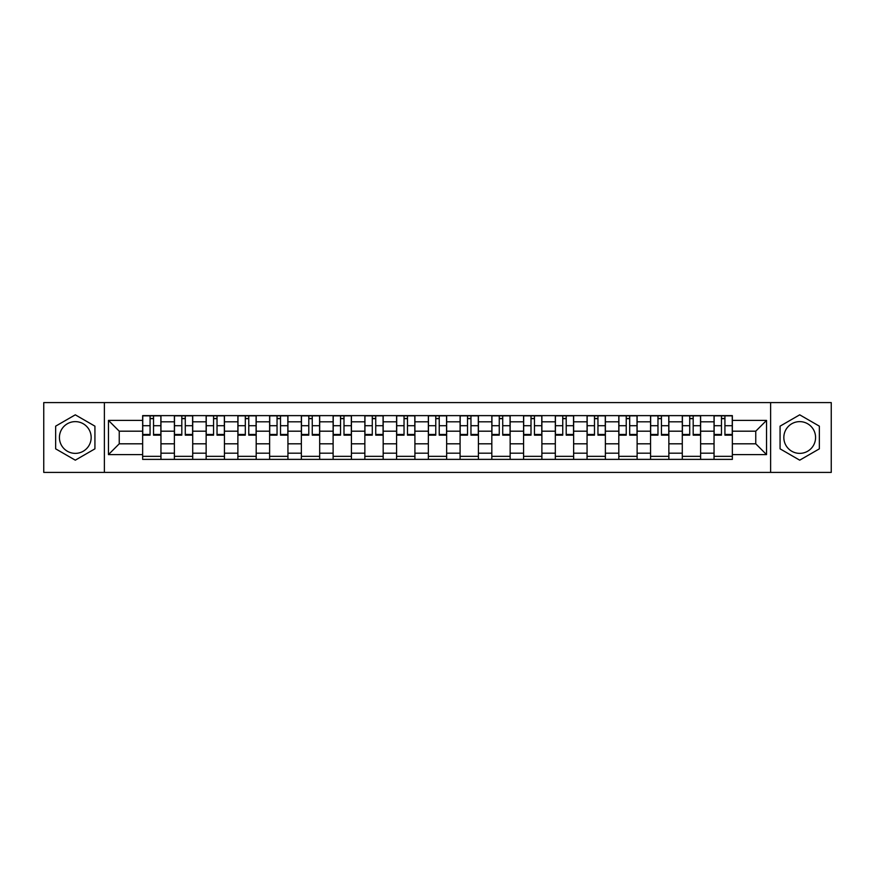 <?xml version="1.0" encoding="UTF-8"?>
<svg xmlns="http://www.w3.org/2000/svg" width="875" height="875" viewBox="0 0 875 875"><rect width="100%" height="100%" fill="white"/><g stroke="black" fill="none" stroke-linecap="round" stroke-linejoin="round"><path stroke-width="1.31" d="M75.294 453.37A15.87 15.87 0 0 1 59.423 437.5A15.87 15.87 0 0 1 75.294 421.63A15.87 15.87 0 0 1 91.164 437.5A15.87 15.87 0 0 1 75.294 453.37M799.706 453.37A15.87 15.87 0 0 1 783.836 437.5A15.87 15.87 0 0 1 799.706 421.63A15.87 15.87 0 0 1 815.577 437.5A15.87 15.87 0 0 1 799.706 453.37M770.612 472.402L831.25 472.402L831.25 402.598L43.75 402.598L43.75 472.402L770.612 472.402L770.612 402.598M174.387 459.375L174.387 421.827L160.956 421.827L160.956 459.375M160.956 421.827L160.956 415.625M174.387 421.827L174.387 415.625M192.708 415.625L192.708 459.375M206.139 459.375L206.139 415.625M224.448 415.625L224.448 459.375M237.88 459.375L237.88 415.625M256.189 415.625L256.189 459.375M269.62 459.375L269.62 415.625M287.941 415.625L287.941 459.375M301.361 459.375L301.361 415.625M319.681 415.625L319.681 459.375M333.113 459.375L333.113 415.625M351.422 415.625L351.422 459.375M364.853 459.375L364.853 415.625M383.173 415.625L383.173 459.375M396.594 459.375L396.594 415.625M414.914 415.625L414.914 459.375M428.345 459.375L428.345 415.625M446.655 415.625L446.655 459.375M460.086 459.375L460.086 415.625M478.406 415.625L478.406 459.375M491.827 459.375L491.827 415.625M510.147 415.625L510.147 459.375M523.578 459.375L523.578 415.625M541.888 415.625L541.888 459.375M555.319 459.375L555.319 415.625M573.639 415.625L573.639 459.375M587.059 459.375L587.059 415.625M605.38 415.625L605.38 459.375M618.811 459.375L618.811 415.625M637.12 415.625L637.12 459.375M650.552 459.375L650.552 415.625M668.861 415.625L668.861 459.375M682.292 459.375L682.292 415.625M700.612 415.625L700.612 459.375M714.044 459.375L714.044 415.625M714.044 443.811L700.612 443.811M682.292 443.811L668.861 443.811M650.552 443.811L637.12 443.811M618.811 443.811L605.38 443.811M587.059 443.811L573.639 443.811M555.319 443.811L541.888 443.811M523.578 443.811L510.147 443.811M491.827 443.811L478.406 443.811M460.086 443.811L446.655 443.811M428.345 443.811L414.914 443.811M396.594 443.811L383.173 443.811M364.853 443.811L351.422 443.811M333.113 443.811L319.681 443.811M301.361 443.811L287.941 443.811M269.62 443.811L256.189 443.811M237.88 443.811L224.448 443.811M206.139 443.811L192.708 443.811M174.387 443.811L160.956 443.811M714.044 431.189L700.612 431.189M682.292 431.189L668.861 431.189M650.552 431.189L637.12 431.189M618.811 431.189L605.38 431.189M587.059 431.189L573.639 431.189M555.319 431.189L541.888 431.189M523.578 431.189L510.147 431.189M491.827 431.189L478.406 431.189M460.086 431.189L446.655 431.189M428.345 431.189L414.914 431.189M396.594 431.189L383.173 431.189M364.853 431.189L351.422 431.189M333.113 431.189L319.681 431.189M301.361 431.189L287.941 431.189M269.62 431.189L256.189 431.189M237.88 431.189L224.448 431.189M206.139 431.189L192.708 431.189M174.387 431.189L160.956 431.189M119.241 443.811L142.647 443.811L142.647 431.189L119.241 431.189L119.241 443.811L108.456 454.595L108.456 420.405L142.647 420.405L142.647 431.189M732.353 431.189L732.353 443.811L755.759 443.811L755.759 431.189L732.353 431.189L732.353 415.625L142.647 415.625L142.647 420.405M732.353 420.405L766.544 420.405L766.544 454.595L732.353 454.595L732.353 443.811M142.647 443.811L142.647 459.375L732.353 459.375L732.353 454.595M142.647 454.595L108.456 454.595M104.388 472.402L104.388 402.598M94.927 426.158L75.294 414.827L55.65 426.158L55.65 448.842L75.294 460.173L94.927 448.842L94.927 426.158M819.35 426.158L799.706 414.827L780.073 426.158L780.073 448.842L799.706 460.173L819.35 448.842L819.35 426.158M160.956 456.323L142.647 456.323M150.073 418.677L153.53 418.677M192.708 456.323L174.387 456.323M181.814 418.677L185.281 418.677M224.448 456.323L206.139 456.323M213.566 418.677L217.022 418.677M256.189 456.323L237.88 456.323M245.306 418.677L248.762 418.677M287.941 456.323L269.62 456.323M277.047 418.677L280.514 418.677M319.681 456.323L301.361 456.323M308.798 418.677L312.255 418.677M351.422 456.323L333.113 456.323M340.539 418.677L343.995 418.677M383.173 456.323L364.853 456.323M372.28 418.677L375.736 418.677M414.914 456.323L396.594 456.323M404.031 418.677L407.488 418.677M446.655 456.323L428.345 456.323M435.772 418.677L439.228 418.677M478.406 456.323L460.086 456.323M467.512 418.677L470.969 418.677M510.147 456.323L491.827 456.323M499.264 418.677L502.72 418.677M541.888 456.323L523.578 456.323M531.005 418.677L534.461 418.677M573.639 456.323L555.319 456.323M562.745 418.677L566.202 418.677M605.38 456.323L587.059 456.323M594.486 418.677L597.953 418.677M637.12 456.323L618.811 456.323M626.237 418.677L629.694 418.677M668.861 456.323L650.552 456.323M657.978 418.677L661.434 418.677M700.612 456.323L682.292 456.323M689.719 418.677L693.186 418.677M732.353 456.323L714.044 456.323M721.47 418.677L724.927 418.677M108.456 420.405L119.241 431.189M755.759 443.811L766.544 454.595M755.759 431.189L766.544 420.405M153.53 434.459L160.858 434.459L160.858 435.159L153.53 435.159L153.53 415.833L160.858 415.833L156.789 415.833M160.858 434.459L160.858 415.833M150.073 418.469L153.53 418.469M156.483 415.833L142.745 415.833L142.745 435.159L150.073 435.159L150.073 415.833L147.12 415.833M185.281 434.459L192.598 434.459L192.598 435.159L185.281 435.159L185.281 415.833L192.598 415.833L188.53 415.833M192.598 434.459L192.598 415.833M181.814 418.469L185.281 418.469M188.223 415.833L174.486 415.833L174.486 435.159L181.814 435.159L181.814 415.833L178.861 415.833M217.022 434.459L224.35 434.459L224.35 435.159L217.022 435.159L217.022 415.833L224.35 415.833L220.281 415.833M224.35 434.459L224.35 415.833M213.566 418.469L217.022 418.469M219.975 415.833L206.238 415.833L206.238 435.159L213.566 435.159L213.566 415.833L210.613 415.833M248.762 434.459L256.091 434.459L256.091 435.159L248.762 435.159L248.762 415.833L256.091 415.833L252.022 415.833M256.091 434.459L256.091 415.833M245.306 418.469L248.762 418.469M251.716 415.833L237.978 415.833L237.978 435.159L245.306 435.159L245.306 415.833L242.353 415.833M280.514 434.459L287.831 434.459L287.831 435.159L280.514 435.159L280.514 415.833L287.831 415.833L283.762 415.833M287.831 434.459L287.831 415.833M277.047 418.469L280.514 418.469M283.456 415.833L269.719 415.833L269.719 435.159L277.047 435.159L277.047 415.833L274.094 415.833M312.255 434.459L319.583 434.459L319.583 435.159L312.255 435.159L312.255 415.833L319.583 415.833L315.514 415.833M319.583 434.459L319.583 415.833M308.798 418.469L312.255 418.469M315.208 415.833L301.47 415.833L301.47 435.159L308.798 435.159L308.798 415.833L305.845 415.833M343.995 434.459L351.323 434.459L351.323 435.159L343.995 435.159L343.995 415.833L351.323 415.833L347.255 415.833M351.323 434.459L351.323 415.833M340.539 418.469L343.995 418.469M346.948 415.833L333.211 415.833L333.211 435.159L340.539 435.159L340.539 415.833L337.586 415.833M375.736 434.459L383.064 434.459L383.064 435.159L375.736 435.159L375.736 415.833L383.064 415.833L378.995 415.833M383.064 434.459L383.064 415.833M372.28 418.469L375.736 418.469M378.689 415.833L364.952 415.833L364.952 435.159L372.28 435.159L372.28 415.833L369.327 415.833M407.488 434.459L414.816 434.459L414.816 435.159L407.488 435.159L407.488 415.833L414.816 415.833L410.736 415.833M414.816 434.459L414.816 415.833M404.031 418.469L407.488 418.469M410.441 415.833L396.703 415.833L396.703 435.159L404.031 435.159L404.031 415.833L401.078 415.833M439.228 434.459L446.556 434.459L446.556 435.159L439.228 435.159L439.228 415.833L446.556 415.833L442.488 415.833M446.556 434.459L446.556 415.833M435.772 418.469L439.228 418.469M442.181 415.833L428.444 415.833L428.444 435.159L435.772 435.159L435.772 415.833L432.819 415.833M470.969 434.459L478.297 434.459L478.297 435.159L470.969 435.159L470.969 415.833L478.297 415.833L474.228 415.833M478.297 434.459L478.297 415.833M467.512 418.469L470.969 418.469M473.922 415.833L460.184 415.833L460.184 435.159L467.512 435.159L467.512 415.833L464.559 415.833M502.72 434.459L510.048 434.459L510.048 435.159L502.72 435.159L502.72 415.833L510.048 415.833L505.969 415.833M510.048 434.459L510.048 415.833M499.264 418.469L502.72 418.469M505.673 415.833L491.936 415.833L491.936 435.159L499.264 435.159L499.264 415.833L496.311 415.833M534.461 434.459L541.789 434.459L541.789 435.159L534.461 435.159L534.461 415.833L541.789 415.833L537.72 415.833M541.789 434.459L541.789 415.833M531.005 418.469L534.461 418.469M537.414 415.833L523.677 415.833L523.677 435.159L531.005 435.159L531.005 415.833L528.052 415.833M566.202 434.459L573.53 434.459L573.53 435.159L566.202 435.159L566.202 415.833L573.53 415.833L569.461 415.833M573.53 434.459L573.53 415.833M562.745 418.469L566.202 418.469M569.155 415.833L555.417 415.833L555.417 435.159L562.745 435.159L562.745 415.833L559.792 415.833M597.953 434.459L605.281 434.459L605.281 435.159L597.953 435.159L597.953 415.833L605.281 415.833L601.202 415.833M605.281 434.459L605.281 415.833M594.486 418.469L597.953 418.469M600.906 415.833L587.169 415.833L587.169 435.159L594.486 435.159L594.486 415.833L591.544 415.833M629.694 434.459L637.022 434.459L637.022 435.159L629.694 435.159L629.694 415.833L637.022 415.833L632.953 415.833M637.022 434.459L637.022 415.833M626.237 418.469L629.694 418.469M632.647 415.833L618.909 415.833L618.909 435.159L626.237 435.159L626.237 415.833L623.284 415.833M661.434 434.459L668.763 434.459L668.763 435.159L661.434 435.159L661.434 415.833L668.763 415.833L664.694 415.833M668.763 434.459L668.763 415.833M657.978 418.469L661.434 418.469M664.388 415.833L650.65 415.833L650.65 435.159L657.978 435.159L657.978 415.833L655.025 415.833M693.186 434.459L700.514 434.459L700.514 435.159L693.186 435.159L693.186 415.833L700.514 415.833L696.434 415.833M700.514 434.459L700.514 415.833M689.719 418.469L693.186 418.469M696.139 415.833L682.402 415.833L682.402 435.159L689.719 435.159L689.719 415.833L686.777 415.833M724.927 434.459L732.255 434.459L732.255 435.159L724.927 435.159L724.927 415.833L732.255 415.833L728.186 415.833M732.255 434.459L732.255 415.833M721.47 418.469L724.927 418.469M727.88 415.833L714.142 415.833L714.142 435.159L721.47 435.159L721.47 415.833L718.517 415.833M682.292 421.827L668.861 421.827M650.552 421.827L637.12 421.827M618.811 421.827L605.38 421.827M587.059 421.827L573.639 421.827M555.319 421.827L541.888 421.827M523.578 421.827L510.147 421.827M491.827 421.827L478.406 421.827M460.086 421.827L446.655 421.827M428.345 421.827L414.914 421.827M396.594 421.827L383.173 421.827M364.853 421.827L351.422 421.827M333.113 421.827L319.681 421.827M301.361 421.827L287.941 421.827M269.62 421.827L256.189 421.827M237.88 421.827L224.448 421.827M206.139 421.827L192.708 421.827M714.044 421.827L700.612 421.827M682.292 453.173L668.861 453.173M650.552 453.173L637.12 453.173M618.811 453.173L605.38 453.173M587.059 453.173L573.639 453.173M555.319 453.173L541.888 453.173M523.578 453.173L510.147 453.173M491.827 453.173L478.406 453.173M460.086 453.173L446.655 453.173M428.345 453.173L414.914 453.173M396.594 453.173L383.173 453.173M364.853 453.173L351.422 453.173M333.113 453.173L319.681 453.173M301.361 453.173L287.941 453.173M269.62 453.173L256.189 453.173M237.88 453.173L224.448 453.173M206.139 453.173L192.708 453.173M174.387 453.173L160.956 453.173M714.044 453.173L700.612 453.173M153.53 425.709L160.858 425.709M142.745 434.459L150.073 434.459M142.745 425.709L150.073 425.709M185.281 425.709L192.598 425.709M174.486 434.459L181.814 434.459M174.486 425.709L181.814 425.709M217.022 425.709L224.35 425.709M206.238 434.459L213.566 434.459M206.238 425.709L213.566 425.709M248.762 425.709L256.091 425.709M237.978 434.459L245.306 434.459M237.978 425.709L245.306 425.709M280.514 425.709L287.831 425.709M269.719 434.459L277.047 434.459M269.719 425.709L277.047 425.709M312.255 425.709L319.583 425.709M301.47 434.459L308.798 434.459M301.47 425.709L308.798 425.709M343.995 425.709L351.323 425.709M333.211 434.459L340.539 434.459M333.211 425.709L340.539 425.709M375.736 425.709L383.064 425.709M364.952 434.459L372.28 434.459M364.952 425.709L372.28 425.709M407.488 425.709L414.816 425.709M396.703 434.459L404.031 434.459M396.703 425.709L404.031 425.709M439.228 425.709L446.556 425.709M428.444 434.459L435.772 434.459M428.444 425.709L435.772 425.709M470.969 425.709L478.297 425.709M460.184 434.459L467.512 434.459M460.184 425.709L467.512 425.709M502.72 425.709L510.048 425.709M491.936 434.459L499.264 434.459M491.936 425.709L499.264 425.709M534.461 425.709L541.789 425.709M523.677 434.459L531.005 434.459M523.677 425.709L531.005 425.709M566.202 425.709L573.53 425.709M555.417 434.459L562.745 434.459M555.417 425.709L562.745 425.709M597.953 425.709L605.281 425.709M587.169 434.459L594.486 434.459M587.169 425.709L594.486 425.709M629.694 425.709L637.022 425.709M618.909 434.459L626.237 434.459M618.909 425.709L626.237 425.709M661.434 425.709L668.763 425.709M650.65 434.459L657.978 434.459M650.65 425.709L657.978 425.709M693.186 425.709L700.514 425.709M682.402 434.459L689.719 434.459M682.402 425.709L689.719 425.709M724.927 425.709L732.255 425.709M714.142 434.459L721.47 434.459M714.142 425.709L721.47 425.709"/></g></svg>
